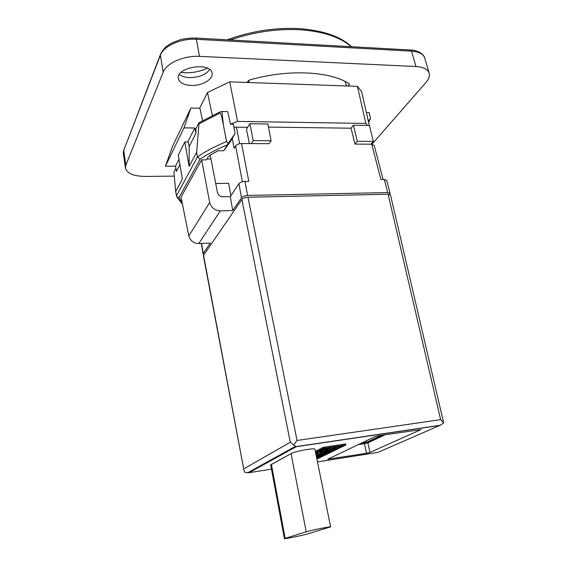 <?xml version="1.0" encoding="UTF-8"?>
<svg xmlns="http://www.w3.org/2000/svg" width="567" height="567" viewBox="0 0 567 567"><rect width="100%" height="100%" fill="white"/><g stroke="black" fill="none" stroke-linecap="round" stroke-linejoin="round"><path stroke-width="0.85" d="M181.043 197.11L201.611 159.873L209.698 202.476L188.811 236L181.043 197.11M201.611 159.873L206.459 159.859L207.954 157.201L210.697 154.734L218.224 150.737L223.788 150.751L228.203 143.309L226.573 141.58C215.262 146.187 205.573 151.29 197.5 156.903L196.664 152.268L198.967 123.904L220.003 113.046C221.555 113.698 222.519 121.189 223.419 125.158L226.573 141.58M203.773 254.626L203.05 253.966L203.192 253.449L210.35 243.045L198.769 243.548L220.315 210.889C214.773 210.527 211.236 207.72 209.698 202.476M220.315 210.889L232.697 210.541L230.33 196.607L222.725 196.77C219.982 196.572 218.224 195.176 217.459 192.589L210.981 158.994L206.941 159.001M199.676 108.233L207.487 92.492L229.748 81.854L357.416 86.34L365.828 123.436L237.545 121.402L230.486 124.223L227.707 111.635L221.98 111.515L220.095 111.876L198.982 122.755L195.898 128.822L195.941 133.33L194.8 128.007L183.984 127.873L190.909 108.042L199.896 108.24L202.589 120.58M210.123 155.089L210.981 158.994M179.923 164.579L176.45 171.354L175.529 166.159L179.009 159.27M189.194 146.499L188.308 141.991L184.814 141.97L189.123 166.393L189.194 146.499L195.941 133.33M187.741 141.984L194.8 128.007M215.701 183.481L228.636 183.29L230.889 195.757M232.257 138.369L234.128 148.278L235.596 145.861C236.73 144.443 238.707 143.671 241.535 143.536L251.415 143.586L253.286 140.637L249.863 123.726L246.468 129.326L249.388 143.579M253.286 140.637L271.09 140.751L267.9 123.996L249.863 123.726M351.058 128.206L353.432 125.264L357.302 141.311L354.963 144.103L351.058 128.206L268.496 127.114M357.302 141.311L373.334 141.417L369.401 125.498L353.432 125.264M373.334 141.417L370.917 144.181L374.149 145.223L383.108 179.519M251.415 143.586L269.141 143.678L271.09 140.751M285.853 452.416L283.252 453.068M241.535 143.536L248.8 181.348L244.93 181.405C242.059 181.575 240.039 182.333 238.877 183.673L230.33 196.607M389.735 194.424L390.131 193.432L387.722 192.574L247.609 195.459C244.724 195.65 242.69 196.402 241.521 197.706L238.877 183.673M386.715 180.405L384.298 179.498L380.925 179.548L371.711 144.188M370.917 144.181L354.963 144.103M175.529 166.159L165.415 166.216L183.984 127.873M190.909 108.042L172.418 146.619L165.415 166.216M188.811 236C190.271 240.777 193.588 243.293 198.769 243.548M232.697 210.541L241.521 197.706M383.809 434.953L368.614 442.097L360.052 443.763M381.435 435.307L366.296 442.451L361.144 443.238M365.722 436.427L366.112 436.236M358.018 444.726L367.884 442.877L385.227 434.74M388.976 432.982L389.38 432.791M382.697 435.477L382.789 435.881M369.989 452.423L420.962 429.63L378.834 435.69L374.879 436.703L327.783 459.185L366.544 453.288L369.989 452.423L367.884 442.877M315.557 452.317L323.431 448.306L345.927 444.911L345.721 443.926L323.233 447.313L315.358 451.339M284.4 538.615L270.693 464.897L291.077 453.614C295.109 451.197 315.33 447.569 314.947 449.312L330.611 526.885C331.234 526.226 310.56 530.379 306.215 531.796L284.4 538.615C283.954 539.182 303.324 535.291 307.463 533.979L330.611 526.885M390.528 195.112L443.678 422.947L440.19 425.264L378.643 452.076M443.678 422.947L440.644 419.644L297.044 440.474L293.784 444.996L296.18 446.725L439.382 425.512M203.347 255.547L241.875 199.485C243.052 198.181 245.079 197.436 247.97 197.245L388.104 194.233L390.521 195.098M203.496 255.03L243.994 470.518L244.824 472.396L249.083 472.687L296.18 446.725M293.784 444.996L290.297 442.246L241.875 199.485M323.431 448.306L323.233 447.313M345.927 444.911L316.925 459.1M316.818 458.59L343.347 445.57L324.48 448.426L315.67 452.891M340.179 446.052L336.359 447.937M333.205 449.489L330.625 450.765M324.267 453.905L323.672 454.195M319.235 456.385L317.272 457.349M327.882 450.51L330.448 449.907L330.646 450.871L327.903 452.225L326.046 452.282M319.675 450.864L320.121 450.772M318.264 454.897L316.138 455.223M327.846 449.277L333.694 448.128L333.488 447.15L329.81 447.703M333.594 447.668L336.174 447.072L336.38 448.043L333.559 449.44L331.681 449.489M319.66 452.53L324.189 450.978L319.299 451.949L319.136 451.134M319.675 452.523L322.375 452.062M322.432 452.367L322.864 452.154M322.24 452.083L322.843 452.154M322.212 452.097L321.262 451.92M321.326 452.232L322.013 451.715M322.049 451.871L327.974 450.963L327.79 450.078M327.974 450.963L324.352 452.076L328.591 451.268L328.626 450.191M328.825 451.155L330.646 450.871M326.096 452.501L315.904 454.068M315.833 453.699L319.299 451.949M316.329 456.166L319.795 455.528L319.703 455.046M323.637 453.997L318.314 455.131L320.305 455.159L319.795 455.528M318.314 455.131L318.207 454.606M323.693 454.302L319.575 456.336L317.754 456.392M317.796 456.605L316.421 456.605M323.7 452.643L323.828 453.281L315.989 454.479M324.65 452.494L324.778 453.111L323.842 453.274M324.778 453.111L325.097 452.431M325.203 452.941L325.408 452.381M325.493 452.799L327.265 452.324M327.301 452.523L324.615 453.848L322.772 453.912M322.814 454.124L316.081 454.94M327.995 449.241L324.508 450.099L329.895 448.121L324.941 449.107L324.792 448.377M329.895 448.121L329.796 447.625M328.059 449.553L328.506 449.333M327.882 449.262L328.484 449.34M333.694 448.128L332.078 448.632M334.332 447.349L334.537 448.327L330.001 449.262L332.064 448.639M334.537 448.327L336.38 448.043M331.723 449.716L320.263 451.467L320.1 450.652M320.263 451.467L324.941 449.107M317.109 457.222L316.528 457.13M316.67 457.838L317.272 457.335L317.01 456.513M371.725 440.637L371.817 441.034M375.517 438.851L375.609 439.255M175.89 168.201L173.941 172.035L175.657 191.632L182.411 178.966L178.279 155.06L184.814 141.97M182.127 202.547L178.952 197.685L176.734 196.77L175.657 191.632M178.952 197.685L200.023 159.249L197.5 156.903L176.387 195.962M228.203 143.309L235.114 133.521L233.391 124.265L230.486 124.223M235.114 133.521L230.932 140.623L223.788 150.751M220.095 111.876L220.003 113.046M198.967 123.904L198.982 122.755M365.828 123.436L367.614 125.47M233.923 127.121L247.701 127.306M369.33 125.498L361.562 91.407L357.416 86.34M196.664 152.268L189.123 166.393M229.748 81.854L237.545 121.402M372.009 144.195L426.093 82.3C428.872 79.082 429.899 76.077 429.184 73.278L424.768 58.082M195.863 38.067L410.246 49.995L411.564 51.143L415.965 66.523C423.436 67.019 427.844 69.273 429.184 73.278M415.965 66.523L199.478 56.367L196.373 39.293L195.473 38.053C188.095 37.826 180.363 39.562 180.008 39.803L172.318 42.766C167.917 45.658 165.968 45.162 160.73 53.702L160.369 55.226C163.459 46.076 180.965 38.209 196.373 39.293L411.564 51.143C419.013 51.703 423.421 54.042 424.789 58.153M160.348 54.694L123.741 150.39L160.369 55.226L163.183 72.151C166.337 63.213 183.992 55.417 199.478 56.367M163.183 72.151L125.831 165.259L123.741 150.39L123.365 153.352M174.189 176.117L145.223 176.429C133.67 176.245 127.072 173.488 125.442 168.144L125.831 165.259M345.09 81.435L346.48 85.957C347.855 86.071 348.882 85.468 349.555 84.143L349.237 83.746C329.959 71.081 287.419 68.891 249.218 80.11L247.503 81.683L249.09 82.534L248.785 80.266M366.374 112.528L369.202 112.592L370.464 118.368L368.451 121.643M191.022 85.454C183.772 85.007 179.562 82.761 178.399 78.714C175.401 67.239 210.853 61.491 212.079 73.207C213.582 79.295 201.831 86.021 191.022 85.454M368.649 122.507L370.464 118.368M368.132 120.247L368.975 120.261M181.071 72.456C190.299 73.455 199.052 72.023 207.345 68.175M212.327 115.406L207.487 92.492M209.662 69.55C205.658 74.816 198.967 77.502 189.591 77.615C185.225 77.424 181.816 76.382 179.37 74.49M242.4 181.738L235.596 145.861M239.614 143.727L236.439 127.157M247.609 195.459L244.93 181.405M387.722 192.574L384.298 179.498M201.554 243.427L203.192 253.449M366.296 442.451L365.963 440.949M365.857 440.998L366.183 442.48M249.083 472.687L271.48 469.157M317.492 461.914L377.913 452.395M285.158 538.296L271.366 464.253M291.077 453.614L306.215 531.796M440.644 419.644L388.104 194.233M247.97 197.245L297.044 440.474M290.297 442.246L243.93 468.803M328.591 451.268L328.392 450.304M318.59 455.103L318.732 455.797M316.471 454.408L316.386 453.99M334.296 448.447L334.098 447.469M366.544 453.288L364.453 443.748M329.236 458.419L329.384 459.128M200.023 159.249C207.628 154.04 216.686 149.27 227.19 144.946M223.419 125.158L221.98 111.515M230.202 39.981C253.924 31.901 277.419 28.506 300.68 29.789C323.459 31.518 340.292 37.16 351.179 46.707M390.131 193.425L386.708 180.398M203.05 253.959L201.328 243.434M295.804 446.647L440.19 425.264M203.347 255.561L243.994 470.518M247.389 472.913L295.279 446.413M317.102 456.499L317.272 457.335M182.461 204.212L176.734 196.77M227.161 39.81C251.358 31.072 275.512 27.351 299.617 28.641C323.53 30.561 340.845 36.593 351.575 46.728M368.954 120.324L369.486 119.616M123.734 149.858L123.323 152.906M424.676 57.806C424.428 56.424 423.017 54.744 420.452 52.759C416.497 50.839 413.293 49.931 410.848 50.031M125.442 168.144L123.365 153.317"/></g></svg>
